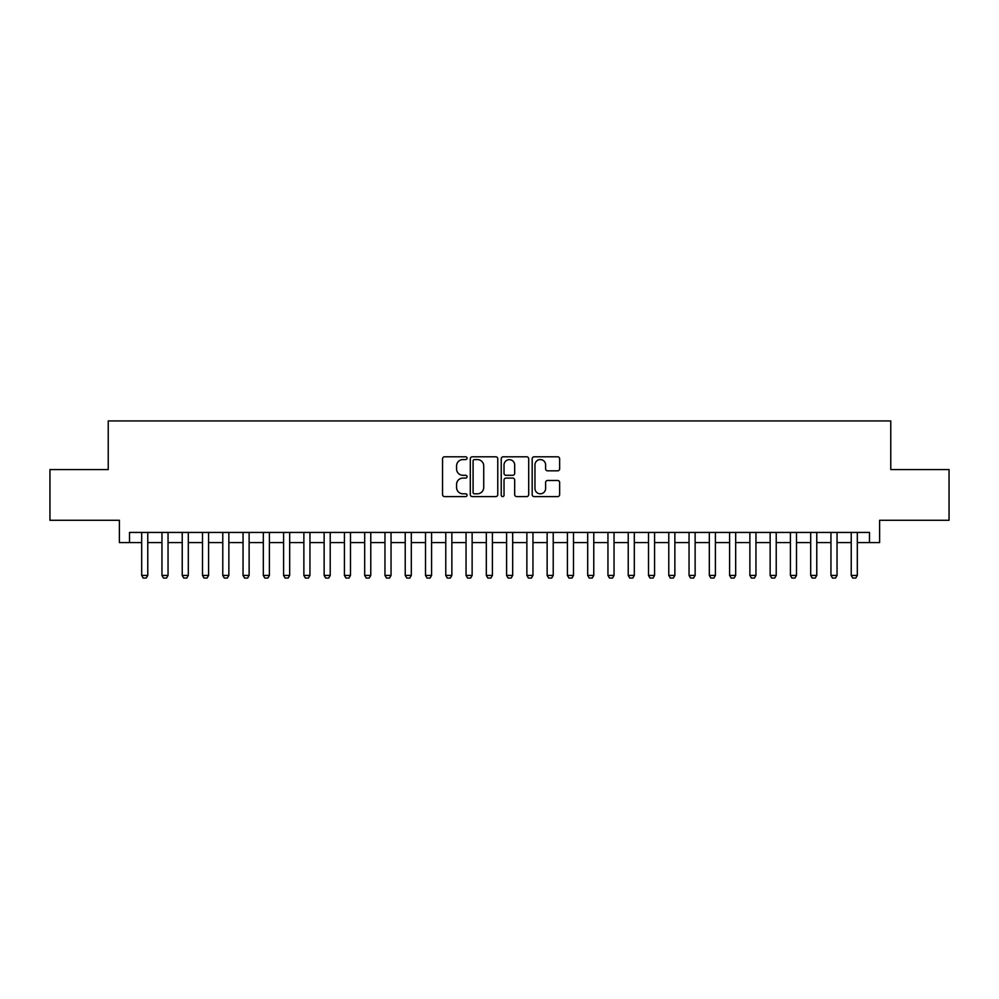 <?xml version="1.0" encoding="UTF-8"?>
<svg xmlns="http://www.w3.org/2000/svg" width="999" height="999" viewBox="0 0 999 999"><rect width="100%" height="100%" fill="white"/><g stroke="black" fill="none" stroke-linecap="round" stroke-linejoin="round"><path stroke-width="1.5" d="M467.07 458.191A1.399 1.399 0 0 0 465.671 456.793L444.53 456.793A1.986 1.986 0 0 0 442.545 458.778L442.545 494.605A1.986 1.986 0 0 0 444.53 496.59L465.671 496.59A1.399 1.399 0 0 0 467.07 495.204A1.399 1.399 0 0 0 465.671 493.806L462.937 493.806A6.369 6.369 0 0 1 456.568 487.437L456.568 484.453A6.369 6.369 0 0 1 462.937 478.084L465.671 478.084A1.399 1.399 0 0 0 467.07 476.698A1.399 1.399 0 0 0 465.671 475.299L462.937 475.299A6.369 6.369 0 0 1 456.568 468.931L456.568 465.946A6.369 6.369 0 0 1 462.937 459.577L465.671 459.577A1.399 1.399 0 0 0 467.07 458.191M557.654 470.829A1.986 1.986 0 0 0 559.64 468.831L559.64 458.778A1.986 1.986 0 0 0 557.654 456.793L534.178 456.793A1.986 1.986 0 0 0 532.18 458.778L532.18 494.605A1.986 1.986 0 0 0 534.178 496.59L557.654 496.59A1.986 1.986 0 0 0 559.64 494.605L559.64 482.467A1.986 1.986 0 0 0 557.654 480.469L547.602 480.469A1.986 1.986 0 0 0 545.616 482.467L545.616 488.486A5.32 5.32 0 0 1 540.297 493.806A5.32 5.32 0 0 1 534.964 488.486L534.964 464.897A5.32 5.32 0 0 1 540.297 459.577A5.32 5.32 0 0 1 545.616 464.897L545.616 468.831A1.986 1.986 0 0 0 547.602 470.829L557.654 470.829M129.52 542.582L129.52 532.442L869.48 532.442L869.48 542.582L879.62 542.582L879.62 520.279L949.05 520.279L949.05 469.592L890.771 469.592L890.771 420.941L108.229 420.941L108.229 469.592L49.95 469.592L49.95 520.279L119.38 520.279L119.38 542.582L141.683 542.582M497.764 458.778A1.986 1.986 0 0 0 495.766 456.793L472.29 456.793A1.986 1.986 0 0 0 470.304 458.778L470.304 494.605A1.986 1.986 0 0 0 472.29 496.59L495.766 496.59A1.986 1.986 0 0 0 497.764 494.605L497.764 458.778M503.234 456.793L526.71 456.793A1.986 1.986 0 0 1 528.696 458.778L528.696 494.605A1.986 1.986 0 0 1 526.71 496.59L516.658 496.59A1.986 1.986 0 0 1 514.672 494.605L514.672 480.082A1.986 1.986 0 0 0 512.687 478.084L506.018 478.084A1.986 1.986 0 0 0 504.033 480.082L504.033 495.204A1.399 1.399 0 0 1 502.634 496.59A1.399 1.399 0 0 1 501.236 495.204L501.236 458.778A1.986 1.986 0 0 1 503.234 456.793M147.765 542.582L161.963 542.582M168.044 542.582L182.23 542.582M188.312 542.582L202.497 542.582M208.579 542.582L222.777 542.582M228.858 542.582L243.044 542.582M249.126 542.582L263.324 542.582M269.405 542.582L283.591 542.582M289.673 542.582L303.871 542.582M309.952 542.582L324.138 542.582M330.219 542.582L344.418 542.582M350.499 542.582L364.685 542.582M370.766 542.582L384.965 542.582M391.046 542.582L405.232 542.582M411.313 542.582L425.499 542.582M431.58 542.582L445.779 542.582M451.86 542.582L466.046 542.582M472.127 542.582L486.326 542.582M492.407 542.582L506.593 542.582M512.674 542.582L526.873 542.582M532.954 542.582L547.14 542.582M553.221 542.582L567.42 542.582M573.501 542.582L587.687 542.582M593.768 542.582L607.954 542.582M614.035 542.582L628.234 542.582M634.315 542.582L648.501 542.582M654.582 542.582L668.781 542.582M674.862 542.582L689.048 542.582M695.129 542.582L709.327 542.582M715.409 542.582L729.595 542.582M735.676 542.582L749.874 542.582M755.956 542.582L770.142 542.582M776.223 542.582L790.421 542.582M796.503 542.582L810.689 542.582M816.77 542.582L830.956 542.582M837.037 542.582L851.235 542.582M857.317 542.582L869.48 542.582M474.475 459.577A1.399 1.399 0 0 0 473.089 460.976L473.089 492.42A1.399 1.399 0 0 0 474.475 493.806L477.36 493.806A6.369 6.369 0 0 0 483.728 487.437L483.728 465.946A6.369 6.369 0 0 0 477.36 459.577L474.475 459.577M514.672 464.997A5.32 5.32 0 0 0 509.353 459.677A5.32 5.32 0 0 0 504.033 464.997L504.033 473.314A1.986 1.986 0 0 0 506.018 475.299L512.687 475.299A1.986 1.986 0 0 0 514.672 473.314L514.672 464.997M147.765 532.442L147.765 575.424L146.241 578.059L143.207 578.059L141.683 575.424L141.683 532.442M141.683 575.424L147.765 575.424M168.044 532.442L168.044 575.424L166.521 578.059L163.474 578.059L161.963 575.424L161.963 532.442M161.963 575.424L168.044 575.424M188.312 532.442L188.312 575.424L186.788 578.059L183.754 578.059L182.23 575.424L182.23 532.442M182.23 575.424L188.312 575.424M208.579 532.442L208.579 575.424L207.068 578.059L204.021 578.059L202.497 575.424L202.497 532.442M202.497 575.424L208.579 575.424M228.858 532.442L228.858 575.424L227.335 578.059L224.3 578.059L222.777 575.424L222.777 532.442M222.777 575.424L228.858 575.424M249.126 532.442L249.126 575.424L247.615 578.059L244.568 578.059L243.044 575.424L243.044 532.442M243.044 575.424L249.126 575.424M269.405 532.442L269.405 575.424L267.882 578.059L264.847 578.059L263.324 575.424L263.324 532.442M263.324 575.424L269.405 575.424M289.673 532.442L289.673 575.424L288.162 578.059L285.115 578.059L283.591 575.424L283.591 532.442M283.591 575.424L289.673 575.424M309.952 532.442L309.952 575.424L308.429 578.059L305.382 578.059L303.871 575.424L303.871 532.442M303.871 575.424L309.952 575.424M330.219 532.442L330.219 575.424L328.696 578.059L325.662 578.059L324.138 575.424L324.138 532.442M324.138 575.424L330.219 575.424M350.499 532.442L350.499 575.424L348.976 578.059L345.929 578.059L344.418 575.424L344.418 532.442M344.418 575.424L350.499 575.424M370.766 532.442L370.766 575.424L369.243 578.059L366.208 578.059L364.685 575.424L364.685 532.442M364.685 575.424L370.766 575.424M391.046 532.442L391.046 575.424L389.523 578.059L386.476 578.059L384.965 575.424L384.965 532.442M384.965 575.424L391.046 575.424M411.313 532.442L411.313 575.424L409.79 578.059L406.755 578.059L405.232 575.424L405.232 532.442M405.232 575.424L411.313 575.424M431.58 532.442L431.58 575.424L430.07 578.059L427.023 578.059L425.499 575.424L425.499 532.442M425.499 575.424L431.58 575.424M451.86 532.442L451.86 575.424L450.337 578.059L447.302 578.059L445.779 575.424L445.779 532.442M445.779 575.424L451.86 575.424M472.127 532.442L472.127 575.424L470.616 578.059L467.569 578.059L466.046 575.424L466.046 532.442M466.046 575.424L472.127 575.424M492.407 532.442L492.407 575.424L490.884 578.059L487.849 578.059L486.326 575.424L486.326 532.442M486.326 575.424L492.407 575.424M512.674 532.442L512.674 575.424L511.151 578.059L508.116 578.059L506.593 575.424L506.593 532.442M506.593 575.424L512.674 575.424M532.954 532.442L532.954 575.424L531.431 578.059L528.384 578.059L526.873 575.424L526.873 532.442M526.873 575.424L532.954 575.424M553.221 532.442L553.221 575.424L551.698 578.059L548.663 578.059L547.14 575.424L547.14 532.442M547.14 575.424L553.221 575.424M573.501 532.442L573.501 575.424L571.977 578.059L568.931 578.059L567.42 575.424L567.42 532.442M567.42 575.424L573.501 575.424M593.768 532.442L593.768 575.424L592.245 578.059L589.21 578.059L587.687 575.424L587.687 532.442M587.687 575.424L593.768 575.424M614.035 532.442L614.035 575.424L612.524 578.059L609.477 578.059L607.954 575.424L607.954 532.442M607.954 575.424L614.035 575.424M634.315 532.442L634.315 575.424L632.792 578.059L629.757 578.059L628.234 575.424L628.234 532.442M628.234 575.424L634.315 575.424M654.582 532.442L654.582 575.424L653.071 578.059L650.024 578.059L648.501 575.424L648.501 532.442M648.501 575.424L654.582 575.424M674.862 532.442L674.862 575.424L673.338 578.059L670.304 578.059L668.781 575.424L668.781 532.442M668.781 575.424L674.862 575.424M695.129 532.442L695.129 575.424L693.618 578.059L690.571 578.059L689.048 575.424L689.048 532.442M689.048 575.424L695.129 575.424M715.409 532.442L715.409 575.424L713.885 578.059L710.838 578.059L709.327 575.424L709.327 532.442M709.327 575.424L715.409 575.424M735.676 532.442L735.676 575.424L734.153 578.059L731.118 578.059L729.595 575.424L729.595 532.442M729.595 575.424L735.676 575.424M755.956 532.442L755.956 575.424L754.432 578.059L751.385 578.059L749.874 575.424L749.874 532.442M749.874 575.424L755.956 575.424M776.223 532.442L776.223 575.424L774.7 578.059L771.665 578.059L770.142 575.424L770.142 532.442M770.142 575.424L776.223 575.424M796.503 532.442L796.503 575.424L794.979 578.059L791.932 578.059L790.421 575.424L790.421 532.442M790.421 575.424L796.503 575.424M816.77 532.442L816.77 575.424L815.246 578.059L812.212 578.059L810.689 575.424L810.689 532.442M810.689 575.424L816.77 575.424M837.037 532.442L837.037 575.424L835.526 578.059L832.479 578.059L830.956 575.424L830.956 532.442M830.956 575.424L837.037 575.424M857.317 532.442L857.317 575.424L855.793 578.059L852.759 578.059L851.235 575.424L851.235 532.442M851.235 575.424L857.317 575.424"/></g></svg>
